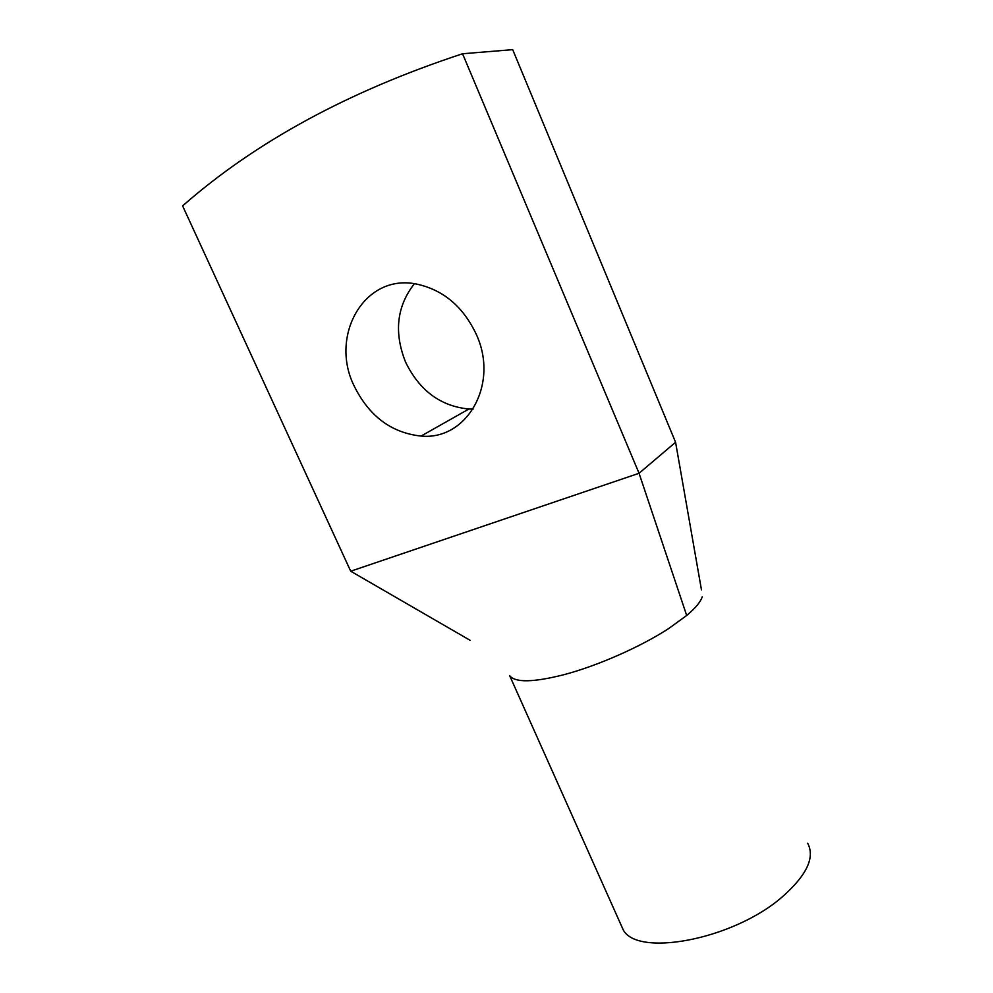 <?xml version="1.0" encoding="UTF-8"?>
<svg xmlns="http://www.w3.org/2000/svg" width="993" height="993" viewBox="0 0 993 993"><rect width="100%" height="100%" fill="white"/><g stroke="black" fill="none" stroke-linecap="round" stroke-linejoin="round"><path stroke-width="1.49" d="M509.682 675.687C515.181 682.75 533.142 682.452 563.577 674.781L564.682 674.483C597.811 665.67 640.535 646.865 668.599 628.606L686.684 615.486L639.058 473.276L350.703 571.211L182.613 205.886C255.499 141.862 348.816 91.157 462.564 53.759L512.698 49.65L675.575 442.27L639.058 473.276L462.564 53.759M354.153 385.992C329.167 335.733 364.332 273.336 416.402 284.035C443.188 289.77 463.172 306.576 476.342 334.467C499.467 384.552 466.598 440.656 421.069 436.064C391.428 432.886 369.111 416.191 354.153 385.992M473.127 409.054L468.895 409.029C440.631 406.261 419.542 390.659 405.616 362.209C393.787 332.543 396.704 306.378 414.391 283.713M701.468 589.854L675.575 442.257M686.684 615.486C695.448 608.113 700.624 601.882 702.237 596.805M350.703 571.211L470.024 640.262M807.681 843.293C815.179 857.393 806.788 875.181 782.521 896.667C732.797 940.445 634.03 958.046 622.549 928.343L621.047 924.98M421.069 436.064L468.895 409.029M509.707 675.736L622.549 928.343"/></g></svg>
